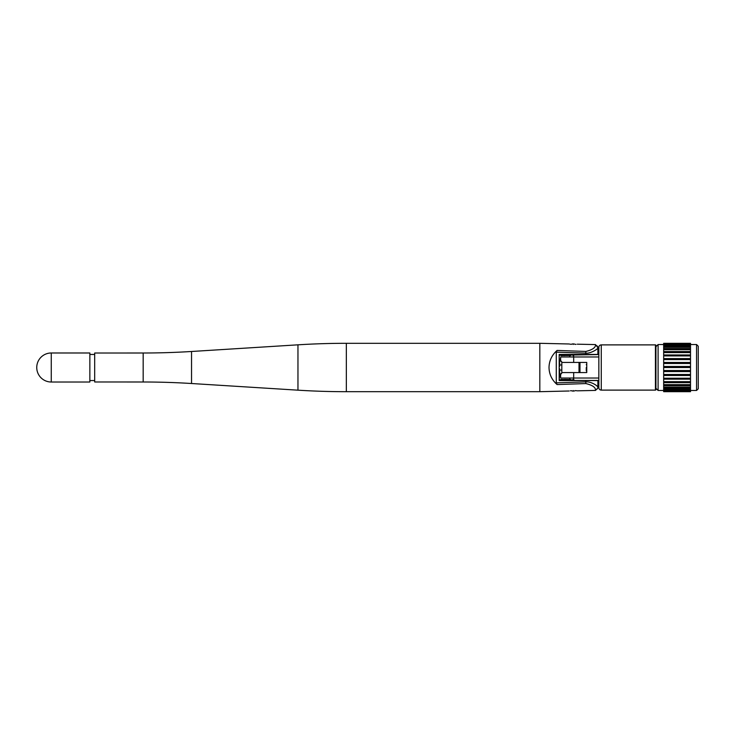 <?xml version="1.0" encoding="UTF-8"?>
<svg xmlns="http://www.w3.org/2000/svg" width="735" height="735" viewBox="0 0 735 735"><rect width="100%" height="100%" fill="white"/><g stroke="black" fill="none" stroke-linecap="round" stroke-linejoin="round"><path stroke-width="1.1" d="M655.436 344.89L601.267 344.89A2.416 2.416 0 0 0 598.841 347.306L598.841 387.694A2.416 2.416 0 0 0 601.267 390.11L655.436 390.11L655.436 344.89A0.487 0.487 0 0 1 655.923 345.367L655.923 389.633A0.487 0.487 0 0 1 655.436 390.11M579.979 372.581L579.979 362.419M573.171 355.639L572.041 354.72L573.226 355.529L574.595 354.564L573.226 355.639L571.812 354.564L566.942 354.564L564.517 355.639L565.04 354.564L563.139 354.564L561.071 355.602M598.841 378.02L573.686 378.02L573.612 379.536L574.375 380.28L573.181 379.471L571.812 380.436L573.171 379.361L574.595 380.436L598.841 380.436M598.841 354.564L574.246 354.977M573.686 372.581L561.816 372.581L561.421 373.784L560.63 373.784L560.63 378.02L573.686 378.02L573.686 372.581L586.75 372.581L586.75 362.419L573.686 362.419L573.686 356.98L598.841 356.98M561.816 372.581L561.816 362.419L573.686 362.419M561.421 373.784L561.816 372.82M561.816 362.419L561.421 361.216L561.816 362.18L561.421 361.216L561.816 362.18L561.421 361.216L560.63 361.216L560.63 356.98L573.686 356.98L573.612 355.464L574.375 354.72M586.75 367.573L586.264 367.573L586.75 367.95M586.75 370.863L586.264 370.863L586.75 371.239M586.264 370.863L586.75 370.275M586.264 370.275L586.264 368.52L586.75 368.52M586.264 368.52L586.264 367.95M586.75 364.643L586.264 364.643L586.75 365.24M586.264 364.643L586.75 364.294M569.818 380.436L569.276 380.436L569.818 380.565M561.035 379.361L564.214 379.471L561.035 379.361L563.139 380.436L565.04 380.436L564.48 379.361L566.942 380.436L571.812 380.436L566.942 380.436L571.692 380.28L570.746 379.471L570.048 380.28L565.04 380.436L569.846 380.436L564.397 380.28M569.276 354.564L569.818 354.564L569.276 354.564M571.692 380.28L573.171 379.361M564.517 379.361L566.786 380.28M566.942 380.436L564.627 379.471L570.746 379.471L564.939 379.471M569.901 380.28L565.197 380.28L564.627 379.471L569.698 379.471L564.48 379.361M561.237 379.471L563.139 380.28M564.939 355.529L570.746 355.529L570.048 354.72L566.942 354.564L572.078 354.821L566.786 354.72L564.517 355.639M561.172 355.538L564.214 355.529L561.035 355.639L563.139 354.564L566.253 354.72M571.692 354.72L570.746 355.529L564.627 355.529L569.698 355.529L564.627 355.529L565.197 354.72M564.48 355.639L566.942 354.564M579.015 362.419L579.015 369.907L579.979 369.907M579.015 365.093L579.979 365.093M576.589 380.565L577.14 380.436M690.514 344.522L696.559 344.522L698.25 346.213L698.25 388.062M570.966 344.283L571.279 344.32A4.842 4.842 0 0 1 575.303 344.393M569.092 343.98L539.83 343.309L346.341 343.309A774.35 774.35 0 0 0 297.96 344.825L191.541 351.486A777.777 777.777 0 0 1 143.169 353.002L94.686 353.02L94.686 381.979L143.169 381.998A777.777 777.777 0 0 1 191.541 383.514L297.96 390.175A774.35 774.35 0 0 0 346.341 391.691L539.83 391.691L539.83 343.309L539.83 391.691L569.156 391.002M51.266 352.984L89.854 352.984L89.854 382.016L51.266 382.016L51.266 352.984A14.516 14.516 0 0 0 36.75 367.5A14.516 14.516 0 0 0 51.266 382.016M94.686 354.454L89.854 354.454L89.854 382.016L89.854 380.546L94.686 380.546M655.923 388.3L658.101 390.478L658.101 344.522L655.923 346.7L655.923 347.811M690.514 343.318L690.514 391.681L663.659 391.681L663.659 343.318L690.514 343.318M698.25 346.938L698.25 388.787L696.559 390.478L696.559 344.522M690.514 343.594L663.659 343.594M690.514 344.596L663.659 344.596M690.514 344.605L663.659 344.605M690.514 345.652L663.659 345.652M690.514 346.304L663.659 346.304M690.514 347.37L663.659 347.37M690.514 348.647L663.659 348.647M690.514 349.704L663.659 349.704M690.514 351.569L663.659 351.569M690.514 352.579L663.659 352.579M690.514 354.968L663.659 354.968M690.514 355.905L663.659 355.905M690.514 358.588L663.659 358.588M690.514 358.744L663.659 358.744M690.514 359.58L663.659 359.58M690.514 362.456L663.659 362.456M690.514 362.796L663.659 362.796M690.514 363.503L663.659 363.503M690.514 366.471L663.659 366.471M690.514 366.986L663.659 366.986M690.514 367.546L663.659 367.546M690.514 370.523L663.659 370.523M690.514 371.193L663.659 371.193M690.514 371.579L663.659 371.579M690.514 374.483L663.659 374.483M690.514 375.291L663.659 375.291M690.514 375.493L663.659 375.493M690.514 378.231L663.659 378.231M690.514 379.15L663.659 379.15L690.514 379.168M690.514 381.658L663.659 381.658M690.514 382.65L663.659 382.65M690.514 384.644L663.659 384.644M690.514 385.691L663.659 385.691M690.514 387.115L663.659 387.115M690.514 388.181L663.659 388.181M690.514 388.99L663.659 388.99M690.514 390.046L663.659 390.046M690.514 390.212L663.659 390.212M690.514 391.222L663.659 391.222M597.877 380.436L597.877 387.988L595.515 390.414L595.515 389.651C595.139 387.033 591.914 385.011 585.841 383.569L557.075 384.561C551.838 379.885 549.146 374.198 549.017 367.5C549.146 360.802 551.838 355.115 557.075 350.439L585.841 351.431L585.786 353.112C590.655 353.792 598.768 348.555 597.877 347.683L597.877 354.564M585.841 351.431C591.859 350.016 595.084 347.986 595.515 345.349A2.416 2.343 0 0 1 597.877 347.683L595.515 344.586L577.26 344.182M570.397 344.21L569.671 344.09M573.208 344.439C567.898 343.925 567.898 343.925 573.208 344.439C578.509 344.164 578.509 344.164 573.208 344.439M576.01 344.338L575.441 344.384M573.208 390.561C567.898 391.075 567.898 391.075 573.208 390.561C578.509 390.836 578.509 390.836 573.208 390.561M570.397 390.79L570.966 390.717M559.179 373.545L559.666 373.867L559.179 374.611M559.666 374.611L559.179 379.839L561.522 379.839L559.179 379.839M559.179 355.161L561.494 355.161L559.179 355.161L559.179 358.928L559.666 358.928L559.179 359.397M595.515 389.651A2.416 2.343 180 0 0 597.877 387.317C598.161 386.178 591.409 381.428 585.786 381.888L585.786 380.565L559.179 380.565L559.179 354.435L569.083 354.435M571.279 390.68A4.842 4.842 0 0 0 575.303 390.607L575.441 390.616M576.01 390.662L576.736 390.744M557.075 350.439L556.276 352.148L585.786 353.112L585.786 354.435L559.179 354.435M557.075 384.561L556.276 382.852L556.276 352.148M597.877 347.683L597.877 354.435L585.786 354.435M585.786 380.565L597.877 380.565M561.816 370.036L559.666 370.036M561.816 364.964L559.666 364.964M559.179 366.012L559.666 366.012L559.179 367.316M559.666 366.012L559.179 365.956M559.666 365.956L559.666 364.496L559.179 364.496M559.666 364.496L559.666 363.026L559.179 363.026M559.666 363.026L559.179 362.961M559.666 362.961L559.179 361.675M559.179 368.777L559.666 368.777L559.179 369.181M559.666 368.777L559.179 368.373M559.179 371.91L559.666 371.91L559.666 373.454L559.179 373.454M559.666 371.91L559.179 371.469M559.666 371.469L559.666 369.925L559.179 369.925M559.666 361.675L559.666 360.132L559.179 360.132M559.666 360.132L559.666 359.397M601.267 344.89L601.267 390.11M579.015 369.907L579.015 372.581M569.818 380.28L569.258 380.28M564.397 354.72L563.139 354.72M143.169 353.002L143.169 381.998M191.541 351.486L191.541 383.514M346.341 343.309L346.341 391.691M297.96 344.825L297.96 390.175M595.515 345.349L595.515 344.586M585.841 383.569L585.786 381.888L556.276 382.852M563.139 354.564L561.237 355.529M569.698 356.98L569.698 355.529M569.698 379.471L569.698 378.02M658.101 344.522L663.659 344.522M690.514 390.478L696.559 390.478M658.101 390.478L663.659 390.478M595.515 390.414L577.315 390.827"/></g></svg>
